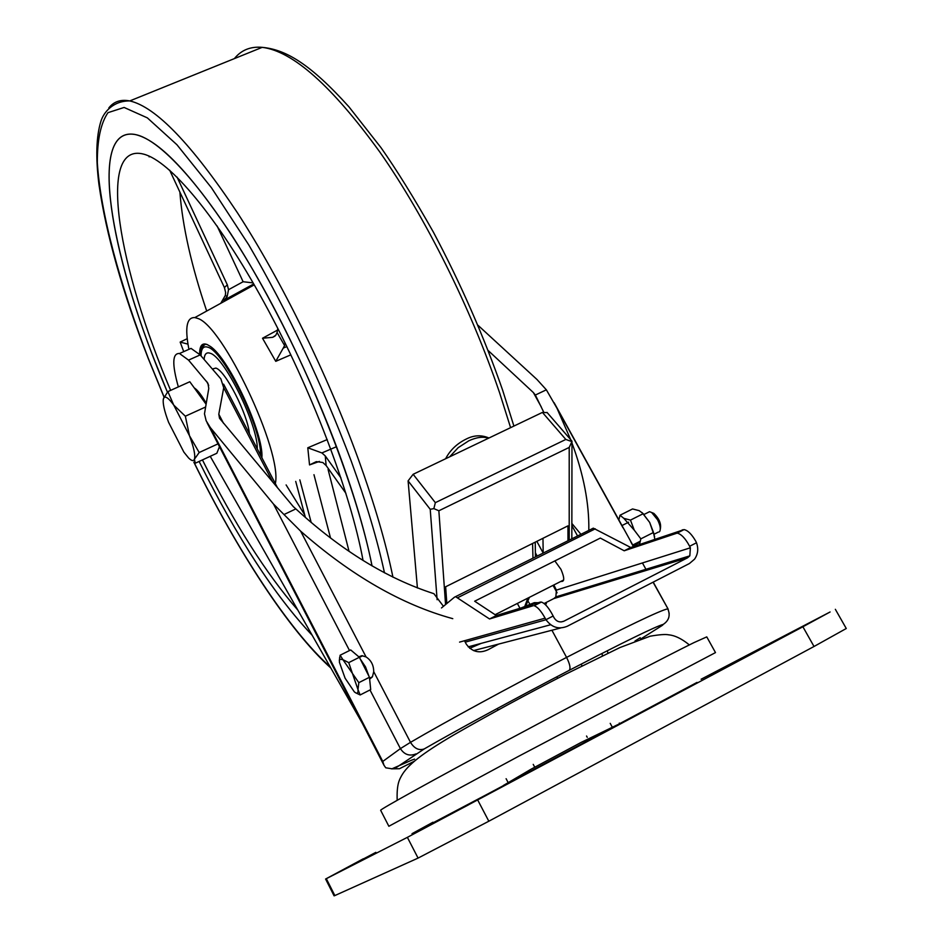 <?xml version="1.0" encoding="UTF-8"?>
<svg xmlns="http://www.w3.org/2000/svg" width="943" height="943" viewBox="0 0 943 943"><rect width="100%" height="100%" fill="white"/><g stroke="black" fill="none" stroke-linecap="round" stroke-linejoin="round"><path stroke-width="1.41" d="M541.306 406.987L533.349 392.536L535.365 395.034L546.351 389.813L557.03 408.343L570.727 439.721M488.274 350.619L533.349 392.536M498.623 644.081L488.191 649.668C479.327 653.77 472.03 651.931 466.302 644.163L464.486 640.733M571.977 443.033C583.599 474.388 589.222 503.373 588.821 529.978M535.365 395.034L543.628 411.95M580.699 534.044L571.859 523.436M546.351 389.813L536.944 379.451L478.066 325.347M554.119 402.696L632.682 544.924M452.781 618.667C401.93 604.734 351.22 575.572 300.64 531.157L273.517 504.069L210.348 427.603L382.775 761.437L384.001 765.303L385.758 767.802L391.993 768.793L412.032 759.999M369.656 679.149L372.414 676.85L373.723 671.652C373.664 665.145 371.106 660.23 366.061 656.929L361.853 655.68L358.847 656.835M210.348 427.603L206.163 420.778L204.478 413.847L208.78 388.41L207.908 383.247L188.541 360.108L200.187 354.91L191.028 348.391L186.396 350.442M581.961 665.911L581.56 664.909M391.439 768.84L399.443 768.722L413.706 761.543M443.458 606.314L433.91 593.689C387.29 578.648 341.472 550.571 296.456 509.444L293.226 506.544L219.507 418.256L218.8 414.201L223.703 387.762L220.874 378.897L200.187 354.91M272.739 482.085L223.703 387.762M295.866 508.89L284.008 514.524M571.859 525.546L577.411 535.683M536.838 541.353L543.085 552.857M527.974 601.092L529.872 604.18M559.305 596.907L558.81 596M557.089 592.829L553.046 585.379M537.05 555.875L535.471 552.963M362.159 722.998L210.23 456.318M223.632 384.19L277.501 487.767M178.345 386.901C171.932 364.151 172.321 353.024 179.5 353.507L188.541 360.108M715.478 652.568L706.767 636.879L693.789 642.702C665.817 656.434 584.908 698.716 509.043 739.347C433.049 780.026 379.852 809.518 380.642 810.273L380.654 810.308M697.018 682.414L488.238 793.723L428.452 825.243L412.008 833.683L432.955 822.237M375.856 852.342L354.851 863.458L375.856 852.342M788.596 634.215L759.716 649.468L788.596 634.215M468.659 804.78L441.878 818.925L468.659 804.78M363.326 858.767L325.594 879.029L326.313 878.676L334.848 895.567L418.067 858.095L407.376 837.349L802.894 626.765L830.111 611.972L701.109 679.231M326.313 878.676L407.376 837.349M477.771 800.124L488.828 821.223L418.067 858.095M835.345 609.308L846.272 628.51L814.021 646.485L802.894 626.765M488.828 821.223L814.021 646.485M334.848 895.567L334.081 895.838M587.253 737.332L586.546 736.011M533.231 764.372L534.716 767.166M610.215 723.352L612.207 727.029M506.108 778.718L508.1 782.49M521.125 607.952L534.268 602.671L535.742 603.485M534.268 602.671L538.312 602.695M441.477 607.952L454.455 597.202L593.3 528.163L630.726 547.482L624.207 550.783L600.326 538.076L474.659 601.221L496.348 615.52L540.268 602.094L534.139 605.736C537.427 606.797 541.093 610.946 545.113 618.16L459.583 642.112M540.268 602.094L541.376 602.07C545.042 603.308 548.967 607.952 553.164 616.003L545.973 619.681C551.702 627.496 558.81 629.688 567.297 626.246L689.463 563.501L694.543 559.187C697.961 554.248 698.622 548.767 696.5 542.767L689.628 546.28C685.431 538.453 681.282 534.068 677.157 533.113L624.207 550.783M630.726 547.482L684.076 529.601C687.836 530.367 691.738 534.245 695.781 541.235L696.5 542.767M417.419 587.984L408.095 480.895L413.14 474.294L435.348 502.654L433.863 508.607L430.22 509.303L437.116 599.724M435.348 502.654L565.824 439.438L571.906 441.619L569.207 447.43L438.86 510.776L433.863 508.607M413.14 474.294L542.425 412.421L547.211 412.621M589.858 529.895L593.3 528.163M567.969 540.41L567.957 525.852L445.638 586.782L446.829 603.52M553.164 616.003L553.93 617.547C556.417 621.578 559.729 622.793 563.902 621.189L687.518 557.832L553.859 598.569L555.851 596.895L556.405 590.118L553.859 584.966M545.973 619.681L545.113 618.16M455.94 596.907L489.547 618.973L496.348 615.52M489.547 618.973L533.054 605.76M543.18 552.81L542.968 538.3M689.628 546.28L690.382 547.8L689.828 555.851L687.518 557.832M554.861 560.92L560.967 569.372C564.657 578.024 564.633 582.031 560.896 581.395M553.859 598.569L544.111 603.52M544.194 603.591C546.681 602.895 547.07 603.237 545.349 604.604M469.673 648.301L481.26 643.35M360.155 694.956L370.705 689.592L369.467 677.274L359.366 657.283L350.702 649.939L340.14 655.22L342.91 659.664L348.721 662.623L357.986 689.592C358.305 693.411 357.079 694.166 354.332 691.856L345.079 678.182L339.386 662.175L339.586 659.122L342.91 659.664L358.823 682.661L357.986 689.592L360.155 694.956L355.299 692.622M339.303 660.536L340.14 655.22M358.823 682.661L369.467 677.274M348.721 662.623L359.366 657.283M360.191 658.909L365.542 666.925L368.949 676.249M659.181 531.923L659.687 531.451C660.949 529.094 660.23 525.18 657.53 519.723L651.672 512.509L649.55 511.695L648.006 512.462M660.324 528.882L660.371 528.717C661.338 523.73 659.181 518.626 653.888 513.416L652.014 512.756M639.495 544.488L640.851 538.854L634.274 530.166L630.454 520.112L623.842 518.344L620.011 515.232L632.564 508.949L639.177 510.658L642.749 513.31L649.668 522.41L653.499 532.465L654.701 538.594M634.274 530.166L623.842 518.344M654.619 536.65L649.668 522.41L642.042 512.556M633.154 545.773L639.873 542.378M640.851 538.854L653.499 532.465M630.454 520.112L643.102 513.758M620.011 515.232L618.856 519.911M167.418 392.158C111.227 260.834 86.862 127.152 134.319 134.389L134.625 134.436C161.63 138.68 211.927 195.944 262.661 286.967C313.335 377.872 357.362 491.303 372.037 565.906M149.913 156.479L149.112 156.844L150.078 156.55M179.877 192.089C182.553 226.544 191.5 266.185 206.706 311.049M187.209 338.702L180.16 342.085L187.963 344.136M286.118 484.926L304.683 514.843M297.835 610.097C266.044 573.521 234.253 523.459 202.439 459.913M170.624 390.367C118.547 267.729 97.27 145.399 141.627 153.674L143.619 154.133C169.988 160.805 217.644 217.326 264.453 303.104C311.225 388.775 350.749 493.13 363.043 560.484M275.332 483.606C282.641 451.897 222.359 324.38 197.264 318.286L194.836 317.579C186.797 317.166 184.769 327.433 188.741 348.391M319.418 461.422L309.54 464.923L307.783 447.784L327.245 439.556M290.857 354.827L275.757 361.334L262.519 338.242L277.501 330.097M261.895 457.768C263.957 433.815 228.843 358.092 210.23 346.364L207.248 344.584C202.05 342.509 199.515 345.763 199.645 354.356M207.377 344.643C202.474 343.052 200.152 346.553 200.411 355.169M336.521 446.699L321.893 452.935L325.241 455.905L326.137 465.536L322.801 462.506L316.329 461.622L309.54 464.923M307.783 447.784L321.893 452.935M262.519 338.242L272.68 337.323L275.816 335.201L277.089 332.525L284.586 345.527L283.242 348.097L286.861 346.553M283.242 348.097L275.757 361.334M220.792 303.292L225.365 295.348L225.613 292.377L224.41 287.556L169.657 170.164M299.839 479.881L311.19 522.469M295.713 481.401L305.379 517.448M224.41 287.556L227.322 284.821L228.524 289.701L227.133 296.656L223.786 300.44L253.773 284.02M227.322 284.821L177.072 177.107M228.524 289.701L243.117 281.733L217.114 225.978M253.137 282.9L243.117 281.733M277.089 332.525L277.796 328.388M284.586 345.527L285.069 342.887M325.241 455.905L340.953 477.901M326.137 465.536L345.928 493.342M312.157 635.24C274.896 595.846 237.212 537.911 199.114 461.445C237.223 537.934 274.908 595.882 312.18 635.276M372.049 565.918C365.636 533.773 354.839 496.855 339.68 455.186C311.638 378.614 270.335 294.77 230.941 233.994C189.908 172.416 157.858 139.234 134.802 134.436C90.528 126.68 107.361 240.807 155.218 362.065L167.406 392.17M210.112 353.248C224.08 356.36 258.04 425.093 257.274 448.892C258.04 425.093 224.08 356.36 210.112 353.248C206.482 351.987 204.466 354.049 204.089 359.436C204.419 354.544 206.116 352.387 209.169 352.965L210.112 353.248M203.688 345.315L204.607 344.242M212.34 369.008L215.876 368.088C225.342 370.552 247.82 414.46 249.4 433.733M185.347 416.205L189.472 435.701L199.185 452.522L194.423 459.206C193.563 461.351 191.618 460.95 188.6 457.98L183.873 452.121L168.573 422.287C164.271 410.83 162.55 402.991 163.41 398.771L167.878 391.604L173.748 405.101L185.347 416.205L205.126 407.223M163.186 400.115L163.646 398.135C165.166 395.6 168.538 397.922 173.748 405.101L189.472 435.701C193.857 447.477 195.507 455.316 194.423 459.206L195.26 463.225L216.843 453.265L219.448 446.687M199.185 452.522L217.998 443.858M167.878 391.604L189.802 381.75L205.798 403.816M205.975 402.861C201.802 395.636 198.195 390.838 195.13 388.481L194.27 387.915M630.726 541.754L633.378 546.575M642.431 562.947L646.509 570.326M653.063 582.196L668.021 608.895L669.176 613.421M557.03 408.343L622.993 527.774M551.914 630.242L566.578 657.401C626.093 626.718 659.829 610.522 667.774 608.824C670.544 615.284 669.058 620.47 663.294 624.36C655.739 626.423 624.372 641.735 569.218 670.332C517.53 697.219 457.06 730.023 424.232 748.931L396.484 767.39M373.723 671.652L410.5 742.341C445.52 721.843 510.764 686.292 566.578 657.401C569.926 664.096 570.81 668.41 569.218 670.332M300.64 531.157L366.061 656.929M273.517 504.069L349.511 650.529M369.974 689.958L400.41 748.612L410.5 742.341C414.366 748.565 418.951 750.758 424.232 748.931M382.775 761.437L400.41 748.612C404.347 754.695 409.557 756.451 416.052 753.881M662.705 625.103L661.043 626.199L663.294 624.36M640.556 639.095L661.043 626.199M607.61 651.743L607.917 653.134M602.282 654.395L602.271 655.845M411.785 760.117L414.59 759.139M208.721 385.428L206.588 381.314M218.8 414.201L223.538 423.348M715.489 652.591L518.155 756.545L388.858 826.268L380.642 810.273M488.498 438.224C483.099 436.373 476.521 437.234 468.777 440.805L458.192 447.666L449.658 456.813M682.803 529.73L675.895 533.231M408.095 480.895L430.22 509.303M565.824 439.438L542.425 412.421M569.207 539.785L569.207 447.43M438.86 510.776L445.567 604.569M546.021 619.751L465.241 642.148M595.269 528.823L457.673 597.709M556.405 590.118L690.382 547.8M468.188 646.863L550.641 624.749M561.097 621.944L563.902 621.189M560.814 627.932L473.527 650.599M149.395 156.232L149.112 156.844M180.16 342.085L183.732 351.633M330.521 538.005L313.972 474.694M328.093 469.52L349.063 551.372M524.803 606.302L527.868 598.121M532.96 557.926L532.595 543.474M510.599 427.651L499.66 392.972C471.123 308.691 425.576 217.35 379.817 152.012C331.983 85.978 292.766 51.087 262.201 47.35C250.532 46.313 241.267 50.062 234.394 58.596M392.948 577.199C385.852 542.755 374.371 503.574 358.505 459.654C327.516 374.418 281.497 280.778 237.495 212.87C191.677 144.126 155.76 106.807 129.769 100.925C120.81 99.204 113.844 101.538 108.846 107.903M384.485 572.849C377.341 539.809 366.249 502.525 351.185 460.986C322.258 384.544 288.11 312.498 248.74 244.862L211.421 187.704L176.942 144.75L147.356 117.875L124.111 107.455L107.973 112.665C100.748 123.227 97.2 139.929 97.329 162.75C100.453 212.529 119.584 283.584 148.405 358.623L164.094 397.05M194.01 462.294C237.235 550.453 288.959 630.124 330.191 666.89M260.421 454.927C262.225 429.489 223.55 350.513 207.766 347.201C203.346 345.739 201.107 348.639 201.048 355.912M397.18 800.301C396.579 783.539 399.667 779.46 401.447 775.936C407.435 765.021 422.146 753.551 453.465 735.127C489.016 714.7 526.288 694.461 565.293 674.398L619.916 647.558L650.175 636.195C659.405 634.604 665.569 634.144 668.681 634.828C670.626 635.04 678.076 635.653 689.321 644.906M667.998 608.848L653.228 582.114M207.083 422.735L384.001 765.303M634.981 641.04L640.214 637.727M191.028 348.391L179.5 353.507M503.314 785.519L530.815 769.335L581.112 742.424L618.584 724.236M619.315 723.057L619.645 723.67M334.093 895.85L325.594 879.029M498.081 710.055L497.645 709.219M557.643 678.359L557.207 677.534M519.97 608.306L517.353 603.437M445.615 458.746C450.117 450.106 457.049 443.516 466.396 438.966C473.94 435.124 481.46 434.806 488.957 438M547.011 412.397L572.012 441.206M571.835 538.477L571.977 441.513M541.376 602.07L534.139 605.736M689.828 555.851L555.851 596.895M677.157 533.113L684.076 529.601M339.586 659.122L339.633 657.412M369.562 678.241L372.45 676.779M495.099 614.706L563.666 579.992M632.741 545.03L640.132 541.294M654.23 534.162L658.214 532.147M653.888 513.416L651.672 512.509M359.424 657.401L362.725 655.75M621.979 525.546L628.651 522.186M644.022 514.465L649.55 511.695M643.857 514.289L642.749 513.31M275.038 336.038L272.68 337.323M227.133 296.656L225.365 295.348M253.738 283.961L224.363 300.027M194.836 317.579L254.256 284.857M164.035 397.156L148.24 358.47C122.566 292.318 106.146 234.383 98.98 184.687C95.561 157.611 96.21 136.452 100.925 121.223C103.907 111.675 113.667 100.736 129.769 100.925L262.201 47.35C285.658 49.531 310.023 63.7 348.957 106.842L381.043 147.709C396.685 169.999 414.118 198.113 433.344 232.061C460.773 283.666 483.865 336.368 502.619 390.143L513.9 426.071M535.235 542.154L535.435 556.688M529.377 597.355L525.793 605.866M330.84 668.021C288.24 629.724 237.164 550.323 193.834 462.176M205.315 344.207C201.625 347.024 200.116 350.831 200.788 355.605M195.13 388.481L194.494 388.221"/></g></svg>
